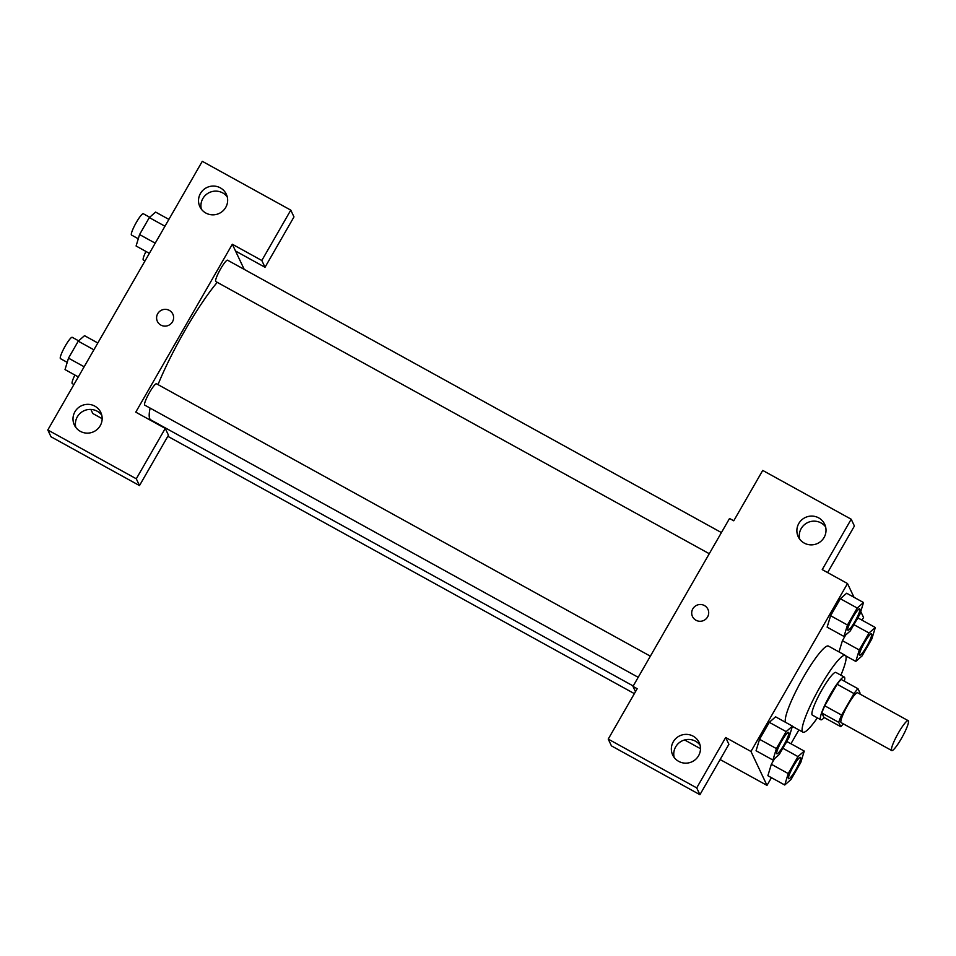 <?xml version="1.0" encoding="UTF-8"?>
<svg xmlns="http://www.w3.org/2000/svg" width="956" height="956" viewBox="0 0 956 956"><rect width="100%" height="100%" fill="white"/><g stroke="black" fill="none" stroke-linecap="round" stroke-linejoin="round"><path stroke-width="1.43" d="M891.518 750.293A17.053 2.677 -61.1 0 1 898.09 733.467A17.053 2.677 -61.1 0 1 908.2 720.669A17.053 2.677 -61.1 0 1 902.309 736.897A17.053 2.677 -61.1 0 1 891.721 750.532A17.053 2.677 -61.1 0 1 891.518 750.293M891.721 750.532L841.161 722.652A17.053 2.677 -61.1 0 1 840.945 722.401A17.053 2.677 -61.1 0 1 847.518 705.576A17.053 2.677 -61.1 0 1 857.64 692.777L908.2 720.669M853.983 693.554L841.603 715.088A23.159 3.633 -61.1 0 0 838.711 722.33L821.861 713.033A23.159 3.633 -61.1 0 1 824.741 705.791L837.133 684.257L853.983 693.554A23.159 3.633 -61.1 0 1 858.022 688.75L860.077 693.1A23.159 3.633 -61.1 0 1 859.791 693.972M838.711 722.33L840.766 726.68A23.159 3.633 -61.1 0 0 843.312 723.835M824.741 705.791L841.603 715.088M821.861 713.033L823.917 717.382L840.766 726.68M837.133 684.257A23.159 3.633 -61.1 0 1 841.172 679.453L858.022 688.75M844.327 681.186A24.366 3.824 118.9 0 0 844.315 677.087A24.366 3.824 118.9 0 0 830.537 694.176A24.366 3.824 118.9 0 0 820.774 719.749A24.366 3.824 118.9 0 0 824.263 717.574M820.774 719.749L812.349 715.1A24.366 3.824 -61.1 0 1 812.05 714.753A24.366 3.824 -61.1 0 1 822.112 689.527A24.366 3.824 -61.1 0 1 835.879 672.438L844.315 677.087M817.368 717.872A43.857 6.895 -61.1 0 1 802.932 732.165A43.857 6.895 -61.1 0 1 802.395 731.555A43.857 6.895 -61.1 0 1 819.292 688.284A43.857 6.895 -61.1 0 1 845.295 655.374A43.857 6.895 -61.1 0 1 840.898 675.199M785.569 722.33A43.857 6.895 -61.1 0 1 785.533 722.258A43.857 6.895 -61.1 0 1 802.431 678.987A43.857 6.895 -61.1 0 1 828.446 646.077L845.295 655.374M854.019 597.297L847.518 583.554L750.962 751.464L766.999 785.39L771.444 777.682M790.947 743.744L798.893 729.942M862.013 620.157L863.555 617.48L860.759 611.553M792.44 726.118L775.579 716.821L769.305 722.33L759.542 739.299L756.065 750.747L772.926 760.044L779.212 754.535L788.963 737.566L792.44 726.118L786.155 731.627L776.403 748.596L772.926 760.044M863.507 602.531L846.646 593.234L840.36 598.743L830.609 615.712L827.131 627.16L843.993 636.457L850.266 630.948L860.03 613.979L863.507 602.531L857.221 608.04L847.47 625.009L843.993 636.457M842.415 640.675L845.713 634.951L842.415 640.675L839.01 651.896L842.415 640.675L859.265 649.972L855.799 661.421L862.073 655.912L871.836 638.943L875.314 627.495L869.028 633.003L859.265 649.972M858.452 618.197L856.731 619.703L858.452 618.197L875.314 627.495M788.21 773.559L771.349 764.262L774.647 758.538L771.349 764.262L767.871 775.71L784.733 785.007L791.018 779.499L800.77 762.53L804.247 751.081L797.961 756.59L788.21 773.559L784.733 785.007M787.385 741.784L785.665 743.29L787.385 741.784L804.247 751.081M827.633 572.584L854.413 526.015L851.198 519.228L822.232 569.609L847.518 583.554M750.962 751.464L725.676 737.518L728.89 744.306L699.923 794.687L611.434 745.871L608.231 739.096L637.198 688.714L632.98 686.396L729.536 518.475L733.754 520.805L762.721 470.424L851.198 519.228M825.602 526.887A14.615 14.34 -25.3 0 0 799.682 539.148M804.199 543.068A14.615 14.34 -25.3 0 0 824.658 524.223A14.615 14.34 -25.3 0 0 805.311 517.507A14.615 14.34 -25.3 0 0 804.199 543.068M684.663 739.98L700.485 748.703M720.131 759.542L766.999 785.39M632.98 686.396L635.477 691.69M700.079 745.178A14.615 14.34 -25.3 0 0 674.159 757.439M678.676 761.358A14.615 14.34 -25.3 0 0 699.135 742.513A14.615 14.34 -25.3 0 0 679.788 735.797A14.615 14.34 -25.3 0 0 678.676 761.358M699.923 794.687L696.709 787.899L608.231 739.096M725.676 737.518L696.709 787.899M707.906 609.235A8.532 8.365 -25.3 0 0 692.825 608.817A8.532 8.365 154.7 0 1 707.906 609.235A8.532 8.365 154.7 0 1 703.783 620.444A8.532 8.365 154.7 0 1 692.825 608.817A8.532 8.365 -25.3 0 0 692.491 616.536M633.219 685.978L150.821 419.899A85.371 13.408 -61.1 0 1 149.769 418.692A85.371 13.408 -61.1 0 1 150.14 408.104M158.003 384.623A85.371 13.408 -61.1 0 1 217.251 282.331M709.268 553.715L215.805 281.542A12.177 1.912 -61.1 0 1 215.65 281.363A12.177 1.912 -61.1 0 1 220.346 269.353A12.177 1.912 -61.1 0 1 227.576 260.199L721.422 532.588M638.202 677.302L144.738 405.129A12.177 1.912 -61.1 0 1 144.583 404.95A12.177 1.912 -61.1 0 1 149.279 392.928A12.177 1.912 -61.1 0 1 156.509 383.786L650.355 656.175M135.764 412.144L232.32 244.234L261.813 260.498L290.779 210.129L202.29 161.313L47.8 429.985L136.29 478.789L165.257 428.419L135.764 412.144M244.21 269.377L232.32 244.234M160.871 325.088A8.532 8.365 154.7 0 1 161.516 310.174A8.532 8.365 154.7 0 1 170.837 323.845A8.532 8.365 154.7 0 1 160.871 325.088M205.851 213.045A14.615 14.34 154.7 0 1 206.962 187.484A14.615 14.34 154.7 0 1 222.939 210.906A14.615 14.34 154.7 0 1 205.851 213.045M80.328 431.335A14.615 14.34 154.7 0 1 81.439 405.774A14.615 14.34 154.7 0 1 97.416 429.208A14.615 14.34 154.7 0 1 80.328 431.335M172.797 314.094A8.532 8.365 -25.3 0 0 161.516 310.174A8.532 8.365 -25.3 0 0 157.381 321.383M227.253 196.864A14.615 14.34 -25.3 0 0 201.334 209.125M101.73 415.155A14.615 14.34 -25.3 0 0 75.811 427.416M165.257 428.419L168.459 435.195L139.492 485.576L51.003 436.773L47.8 429.985M139.492 485.576L136.29 478.789M235.523 251.01L265.015 267.286L293.982 216.904L290.779 210.129M265.015 267.286L261.813 260.498M90.88 409.455L92.804 413.53L102.137 418.668M73.935 384.527L72.274 383.607A12.177 1.912 -61.1 0 1 72.118 383.44A12.177 1.912 -61.1 0 1 74.903 375.039M145.001 260.94L143.34 260.02A12.177 1.912 -61.1 0 1 143.185 259.853A12.177 1.912 -61.1 0 1 145.969 251.452M97.823 342.989L84.534 335.664L78.249 341.173L68.497 358.142L65.02 369.59L78.308 376.927M78.249 341.173L93.903 349.812M68.497 358.142L84.152 366.769M67.207 362.36L60.467 358.643A12.177 1.912 -61.1 0 1 60.312 358.476A12.177 1.912 -61.1 0 1 65.008 346.454A12.177 1.912 -61.1 0 1 72.226 337.313L78.631 340.838M168.889 219.402L155.601 212.077L149.315 217.586L139.564 234.555L136.087 246.003L149.375 253.34M149.315 217.586L164.97 226.225M139.564 234.555L155.219 243.183M138.273 238.773L131.534 235.056A12.177 1.912 -61.1 0 1 131.378 234.889A12.177 1.912 -61.1 0 1 136.075 222.868A12.177 1.912 -61.1 0 1 143.292 213.726L149.698 217.251M788.64 778.734A12.177 1.912 -61.1 0 1 788.604 778.71A12.177 1.912 -61.1 0 1 788.449 778.543A12.177 1.912 -61.1 0 1 793.145 766.521A12.177 1.912 -61.1 0 1 800.375 757.379A12.177 1.912 -61.1 0 1 800.399 757.403A12.177 1.912 -61.1 0 1 796.228 769.006A12.177 1.912 -61.1 0 1 788.676 778.746A12.177 1.912 -61.1 0 1 788.521 778.578A12.177 1.912 -61.1 0 1 793.217 766.557A12.177 1.912 -61.1 0 1 800.435 757.415L800.375 757.379M782.821 748.237L797.961 756.59M771.349 764.262L767.871 775.71M859.707 655.147A12.177 1.912 -61.1 0 1 859.671 655.123A12.177 1.912 -61.1 0 1 859.516 654.956A12.177 1.912 -61.1 0 1 864.212 642.934A12.177 1.912 -61.1 0 1 871.43 633.792A12.177 1.912 -61.1 0 1 871.466 633.816M853.887 624.662L869.028 633.003M845.809 655.912L855.799 661.421M859.587 654.991A12.177 1.912 -61.1 0 1 864.284 642.97A12.177 1.912 -61.1 0 1 871.502 633.828A12.177 1.912 -61.1 0 1 867.295 645.42A12.177 1.912 -61.1 0 1 859.731 655.159A12.177 1.912 -61.1 0 1 859.587 654.991M776.87 753.782L776.798 753.746A12.177 1.912 -61.1 0 1 776.798 753.746A12.177 1.912 -61.1 0 1 776.642 753.567A12.177 1.912 -61.1 0 1 781.339 741.557A12.177 1.912 -61.1 0 1 788.569 732.416A12.177 1.912 -61.1 0 1 788.592 732.427L788.628 732.451A12.177 1.912 -61.1 0 1 784.422 744.043A12.177 1.912 -61.1 0 1 776.87 753.782A12.177 1.912 -61.1 0 1 776.714 753.615A12.177 1.912 -61.1 0 1 781.411 741.593A12.177 1.912 -61.1 0 1 788.628 732.451M775.579 716.821L769.305 722.33L786.155 731.627M769.305 722.33L759.542 739.299L776.403 748.596M759.542 739.299L756.065 750.747M847.709 629.992A12.177 1.912 -61.1 0 1 852.405 617.97A12.177 1.912 -61.1 0 1 859.623 608.829A12.177 1.912 -61.1 0 1 859.659 608.841A12.177 1.912 -61.1 0 1 855.489 620.456A12.177 1.912 -61.1 0 1 847.924 630.195A12.177 1.912 -61.1 0 1 847.864 630.159A12.177 1.912 -61.1 0 1 847.709 629.992M846.646 593.234L840.36 598.743L857.221 608.04M840.36 598.743L830.609 615.712L847.47 625.009M830.609 615.712L827.131 627.16M847.864 630.159L847.924 630.195A12.177 1.912 -61.1 0 1 847.781 630.028A12.177 1.912 -61.1 0 1 852.477 618.006A12.177 1.912 -61.1 0 1 859.695 608.864L859.623 608.829M792.369 726.345L802.932 732.165M634.366 693.638L167.826 436.318"/></g></svg>
